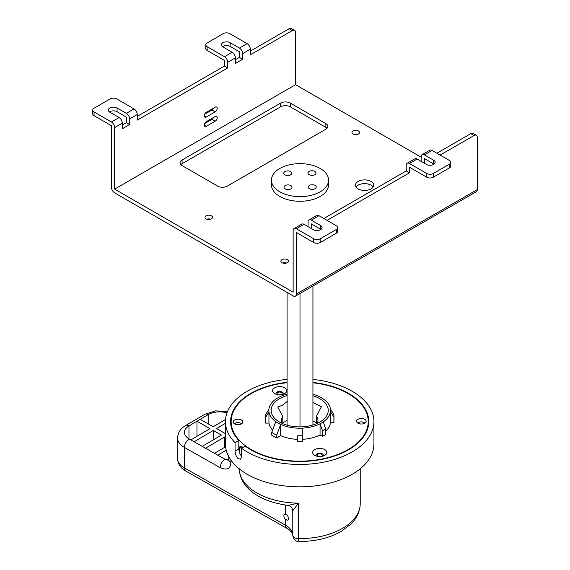 <?xml version="1.0" encoding="UTF-8"?>
<svg xmlns="http://www.w3.org/2000/svg" width="570" height="570" viewBox="0 0 570 570"><rect width="100%" height="100%" fill="white"/><g stroke="black" fill="none" stroke-linecap="round" stroke-linejoin="round"><path stroke-width="0.85" d="M320.39 191.677A28.557 16.487 0 0 0 328.562 180.134A28.557 16.487 0 0 0 310.807 164.873A28.557 16.487 0 0 0 279.621 168.592A28.557 16.487 0 0 0 271.448 180.134A28.557 16.487 0 0 0 289.204 195.396A28.557 16.487 0 0 0 320.39 191.677M314.854 174.684A3.997 2.309 180 0 1 310.486 175.204A3.997 2.309 180 0 1 308.007 173.073A3.997 2.309 180 0 1 309.147 171.456A3.997 2.309 180 0 1 313.514 170.936A3.997 2.309 180 0 1 316.001 173.073A3.997 2.309 180 0 1 314.854 174.684M290.864 188.812A3.997 2.309 180 0 1 286.496 189.333A3.997 2.309 180 0 1 284.01 187.195A3.997 2.309 180 0 1 285.157 185.578A3.997 2.309 180 0 1 289.517 185.058A3.997 2.309 180 0 1 292.004 187.195A3.997 2.309 180 0 1 290.864 188.812M290.629 174.819A3.997 2.309 180 0 1 286.261 175.339A3.997 2.309 180 0 1 283.774 173.209A3.997 2.309 180 0 1 284.922 171.591A3.997 2.309 180 0 1 289.282 171.071A3.997 2.309 180 0 1 291.769 173.209A3.997 2.309 180 0 1 290.629 174.819M315.089 188.677A3.997 2.309 180 0 1 310.721 189.197A3.997 2.309 180 0 1 308.242 187.06A3.997 2.309 180 0 1 309.382 185.442A3.997 2.309 180 0 1 313.749 184.922A3.997 2.309 180 0 1 316.236 187.06A3.997 2.309 180 0 1 315.089 188.677M328.562 180.134L328.562 184.794A28.557 16.487 180 0 1 320.39 196.337A28.557 16.487 180 0 1 289.204 200.056A28.557 16.487 180 0 1 271.448 184.794L271.448 180.134M327.059 220.369L409.438 172.81L406.211 170.943L406.211 165.35A4.567 2.636 -120 0 1 407.158 163.255A4.567 2.636 -120 0 1 409.438 163.483L426.809 173.508A4.567 2.636 0 0 0 433.264 173.508L449.416 164.181A4.567 2.636 0 0 0 450.756 162.322A4.567 2.636 0 0 0 449.416 160.455L432.053 150.43A4.567 2.636 60 0 0 429.773 150.202L422.099 154.634A4.567 2.636 -120 0 0 421.152 156.722L421.152 161.388M450.756 162.322L450.756 166.048A4.567 2.636 180 0 1 449.416 167.915L433.264 177.242A4.567 2.636 180 0 1 426.809 177.242L409.438 167.217L409.438 172.81M407.158 163.255L414.832 158.831A4.567 2.636 60 0 1 417.112 159.051L426.403 164.416A5.137 2.964 180 0 0 432.003 165.058A5.137 2.964 180 0 0 435.174 162.322A5.137 2.964 180 0 0 433.67 160.22L424.386 154.855A4.567 2.636 -120 0 0 422.099 154.634M424.386 163.248L424.386 158.588L433.67 163.953A5.137 2.964 0 0 1 434.034 164.181M440.133 155.09L474.055 135.51A4.567 2.636 120 0 1 476.335 135.282A4.567 2.636 120 0 1 477.282 137.37L477.282 189.596A4.567 2.636 60 0 1 476.335 191.691L295.424 296.136A4.567 2.636 -120 0 0 296.371 294.049L296.371 232.496L313.735 242.521A4.567 2.636 180 0 0 320.197 242.521L320.197 238.787L336.35 229.468A4.567 2.636 0 0 0 337.689 227.601A4.567 2.636 0 0 0 336.35 225.734L318.986 215.709A4.567 2.636 60 0 0 316.699 215.481L309.026 219.913A4.567 2.636 -120 0 0 308.078 222.001L308.078 226.668M311.313 228.534L311.313 223.868L320.596 229.233A5.137 2.964 0 0 1 320.96 229.468M476.335 135.282L473.107 133.416A4.567 2.636 -60 0 0 470.82 133.644L436.905 153.223M406.211 170.943L323.831 218.51M320.197 238.787A4.567 2.636 0 0 1 313.735 238.787L296.371 228.762A4.567 2.636 -120 0 0 294.084 228.542A4.567 2.636 -120 0 0 293.137 230.629L293.137 292.182L114.648 189.133L295.559 84.681L295.559 32.454A4.567 2.636 120 0 0 294.619 30.367A4.567 2.636 120 0 0 292.332 30.595L250.337 54.841L250.337 49.241A4.567 2.636 60 0 0 247.102 43.648L239.429 48.08L230.145 42.714A5.137 2.964 180 0 0 224.544 42.073A5.137 2.964 180 0 0 221.367 44.816A5.137 2.964 180 0 0 222.877 46.911L232.161 52.276A4.567 2.636 60 0 1 235.396 57.869L235.396 63.462L242.663 59.266L242.663 53.673A4.567 2.636 -120 0 0 239.429 48.08M421.152 157.192L295.559 84.681M211.406 215.802A3.769 2.173 180 0 1 212.51 217.341A3.769 2.173 180 0 1 211.406 218.88A3.769 2.173 180 0 1 206.076 218.88A3.769 2.173 180 0 1 204.972 217.341A3.769 2.173 180 0 1 207.295 215.332A3.769 2.173 180 0 1 211.406 215.802M358.395 130.936A3.769 2.173 180 0 1 359.499 132.475A3.769 2.173 180 0 1 358.395 134.014A3.769 2.173 180 0 1 353.065 134.014A3.769 2.173 180 0 1 351.961 132.475A3.769 2.173 180 0 1 354.291 130.466A3.769 2.173 180 0 1 358.395 130.936M287.323 259.635A3.769 2.173 180 0 1 288.427 261.174A3.769 2.173 180 0 1 287.323 262.713A3.769 2.173 180 0 1 281.993 262.713A3.769 2.173 180 0 1 280.889 261.174A3.769 2.173 180 0 1 283.219 259.165A3.769 2.173 180 0 1 287.323 259.635M371.077 181.438A9.134 5.273 180 0 1 373.756 185.172A9.134 5.273 180 0 1 371.077 188.898A9.134 5.273 180 0 1 358.152 188.898A9.134 5.273 180 0 1 355.481 185.172A9.134 5.273 180 0 1 361.123 180.291A9.134 5.273 180 0 1 371.077 181.438M227.316 186.098L325.848 129.212A6.854 3.954 180 0 0 327.857 126.412A6.854 3.954 180 0 0 325.848 123.619L290.315 103.099A6.854 3.954 180 0 0 280.618 103.099L182.087 159.985A6.854 3.954 180 0 0 180.084 162.785A6.854 3.954 180 0 0 182.087 165.585L217.626 186.098A6.854 3.954 180 0 0 227.316 186.098M327.045 128.279A6.854 3.954 0 0 0 325.848 127.345L290.315 106.832A6.854 3.954 0 0 0 280.618 106.832L182.087 163.718A6.854 3.954 0 0 0 180.889 164.652M295.424 296.136A4.567 2.636 -120 0 1 293.137 295.916L114.648 192.859A4.567 2.636 -120 0 1 111.421 187.266L111.421 125.713L94.057 115.689A4.567 2.636 180 0 1 92.718 113.822L92.718 110.096A4.567 2.636 0 0 0 94.057 111.962L111.421 121.987A4.567 2.636 -120 0 1 114.648 127.58L114.648 189.133M210.679 219.208A3.769 2.173 0 0 0 206.796 219.208M357.675 134.342A3.769 2.173 0 0 0 353.792 134.342M286.603 263.041A3.769 2.173 0 0 0 282.72 263.041M373.165 187.031A9.134 5.273 0 0 0 371.077 185.172A9.134 5.273 0 0 0 356.072 187.031M129.589 124.552L129.589 118.952A4.567 2.636 -120 0 0 126.362 113.359L117.071 107.994A5.137 2.964 180 0 0 111.471 107.352A5.137 2.964 180 0 0 108.3 110.096A5.137 2.964 180 0 0 109.803 112.19L119.094 117.555A4.567 2.636 60 0 1 122.322 123.149L122.322 128.749L129.589 124.552L126.362 122.685L126.362 117.085L117.071 111.727A5.137 2.964 0 0 0 109.44 111.962M129.589 118.952L137.263 114.527A4.567 2.636 60 0 0 134.036 108.927L116.672 98.902A4.567 2.636 0 0 0 110.21 98.902L94.057 108.229A4.567 2.636 0 0 0 92.718 110.096M137.263 114.527L137.263 120.12L227.722 67.894L227.722 62.301A4.567 2.636 -120 0 0 224.487 56.701L207.124 46.676A4.567 2.636 0 0 1 205.784 44.816A4.567 2.636 0 0 1 207.124 42.95L223.276 33.623A4.567 2.636 0 0 1 229.739 33.623L247.102 43.648M206.319 126.319L215.204 121.189A2.857 1.646 -60 0 0 217.07 118.674A2.857 1.646 -60 0 0 216.629 116.387A2.857 1.646 -60 0 0 215.204 116.529L206.319 121.659A2.857 1.646 -60 0 0 204.452 124.175A2.857 1.646 -60 0 0 204.887 126.462A2.857 1.646 -60 0 0 206.319 126.319L204.295 125.158M206.319 116.992L215.204 111.87A2.857 1.646 -60 0 0 217.07 109.347A2.857 1.646 -60 0 0 216.629 107.06A2.857 1.646 -60 0 0 215.204 107.203L206.319 112.333A2.857 1.646 -60 0 0 204.452 114.848A2.857 1.646 -60 0 0 204.887 117.135A2.857 1.646 -60 0 0 206.319 116.992L204.295 115.831M213.586 108.136A2.857 1.646 120 0 1 211.969 110.003L204.701 114.2M250.337 51.108L289.104 28.728A4.567 2.636 -60 0 1 291.384 28.5L294.619 30.367M222.514 46.676A5.137 2.964 0 0 1 230.145 46.448L239.429 51.806L239.429 57.406L235.396 59.736M205.784 44.816L205.784 48.543A4.567 2.636 180 0 0 207.124 50.409L224.487 60.434L224.487 66.027L137.263 116.387M126.362 122.685L122.322 125.015M204.701 123.526L211.969 119.329A2.857 1.646 120 0 0 213.586 117.463M242.663 59.266L239.429 57.406M224.487 66.027L227.722 67.894M294.084 228.542L301.758 224.11A4.567 2.636 60 0 1 304.045 224.338L313.329 229.696A5.137 2.964 180 0 0 318.929 230.344A5.137 2.964 180 0 0 322.107 227.601A5.137 2.964 180 0 0 320.596 225.499L311.313 220.141A4.567 2.636 -120 0 0 309.026 219.913M337.689 227.601L337.689 231.327A4.567 2.636 180 0 1 336.35 233.194L320.197 242.521M300.005 426.88L300.005 293.493M312.93 286.033L312.93 425.006M287.081 425.192L287.081 292.417M226.226 450.157L217.733 455.152L214.477 453.307L225.606 446.752M225.442 437.354L224.701 436.926L205.506 448.227L202.243 446.381L221.438 435.081L213.28 430.464L194.085 441.764L190.829 439.912L210.024 428.619L196.971 421.23L196.971 436.299M225.535 419.484L213.223 426.731L200.17 419.342L208.171 414.639A15.989 9.234 180 0 1 226.981 412.915M225.442 423.303L216.479 428.583L224.637 433.2L225.442 432.723M283.881 515.871A3.427 1.995 59.5 0 1 284.587 514.304A3.427 1.995 59.5 0 1 285.584 514.168C287.337 514.931 288.306 516.477 288.477 518.814L287.886 520.31L285.584 519.498A3.427 1.995 59.5 0 1 283.881 515.871M228.855 456.805L228.855 459.734A6.854 3.954 180 0 0 230.907 462.555C230.494 468.811 226.931 470.521 220.219 467.699A6.854 3.919 -60.5 0 1 225.022 459.278L217.733 455.152M288.035 505.376L298.352 503.16L292.773 510.798L292.773 535.266A5.714 3.299 180 0 0 292.773 535.301L292.773 510.813C291.804 506.388 291.334 506.737 288.057 505.383C262.129 501.985 240.063 489.609 239.151 468.219M190.829 439.912L189.197 438.993A15.989 9.234 180 0 1 184.402 432.402A15.989 9.234 180 0 1 188.976 425.94L200.17 419.342M360.226 468.782L360.226 503.659A60.534 34.948 180 0 1 298.352 538.6A5.714 3.299 180 0 1 292.773 535.301L293.229 537.674C295.267 540.652 297.162 541.928 298.922 541.5L298.352 538.6L298.352 503.16A60.534 34.948 180 0 1 257.298 493.171A60.534 34.948 180 0 1 239.158 468.789M214.477 453.307L205.506 448.227M202.243 446.381L194.085 441.764M213.28 430.464L213.28 439.883M224.701 447.286L224.701 436.926M228.855 459.705L225.022 459.278L228.784 460.396M231.392 418.302A69.105 39.893 0 0 0 230.629 422.99M312.93 382.434A69.105 39.893 180 0 1 368.79 421.586A69.105 39.893 180 0 1 349.025 449.523A69.105 39.893 180 0 1 245.2 446.125L241.573 448.262A74.243 42.864 0 0 0 352.695 451.604A74.243 42.864 0 0 0 373.927 421.586A74.243 42.864 0 0 0 312.93 379.413M241.83 456.456C239.92 454.347 238.916 451.818 238.816 448.861L235.061 451.077L235.061 442.683A74.243 42.864 0 0 1 225.442 421.586A74.243 42.864 0 0 1 246.682 391.576A74.243 42.864 0 0 1 287.081 379.349M287.081 382.363A69.105 39.893 180 0 0 250.351 393.649A69.105 39.893 180 0 0 230.586 421.586A69.105 39.893 180 0 0 238.816 440.468L238.816 448.861M234.562 423.859A3.769 2.173 180 0 1 235.325 423.204A3.769 2.173 180 0 1 241.466 423.859M373.927 421.586L373.927 443.973A74.243 42.864 180 0 1 352.695 473.984A74.243 42.864 180 0 1 271.612 483.652A74.243 42.864 180 0 1 225.442 443.973L225.442 421.586M241.573 448.262L241.573 456.655L240.554 459.178L238.153 458.622C236.201 456.549 235.168 454.034 235.061 451.077M238.816 440.468L235.061 442.683M368.747 422.99A69.105 39.893 0 0 0 367.985 418.302M357.91 423.168A3.769 2.173 180 0 1 358.673 422.52A3.769 2.173 180 0 1 364.814 423.168M318.359 456.47A2.515 1.454 180 0 1 317.226 455.259A2.515 1.454 180 0 1 317.946 454.24A2.515 1.454 180 0 1 320.689 453.912A2.515 1.454 180 0 1 322.25 455.259A2.515 1.454 180 0 1 321.537 456.271A2.515 1.454 180 0 1 321.124 456.47M278.253 394.725A2.515 1.454 180 0 1 277.12 393.514A2.515 1.454 180 0 1 277.839 392.495A2.515 1.454 180 0 1 280.59 392.167A2.515 1.454 180 0 1 282.15 393.514A2.515 1.454 180 0 1 281.43 394.526A2.515 1.454 180 0 1 281.017 394.725M287.365 401.387L282.563 405.149L277.768 407.037L282.791 416.378A18.276 10.552 180 0 0 281.416 420.396A18.276 10.552 180 0 0 282.179 423.417M312.93 395.787A28.557 16.487 180 0 1 322.67 420.176A28.557 16.487 180 0 1 320.076 421.943A28.557 16.487 180 0 1 276.699 420.176A28.557 16.487 180 0 1 279.3 398.85A28.557 16.487 180 0 1 287.081 395.601M320.967 421.394L319.92 422.035M312.93 402.441L321.373 406.795L316.443 416.185A18.276 10.552 180 0 1 317.96 420.396A18.276 10.552 180 0 1 317.198 423.417M282.791 422.947L287.081 420.425M278.93 421.722L278.36 421.358M282.791 423.688L282.791 416.378M312.93 420.881L316.443 422.869M316.443 416.185L316.443 423.745M316.35 456.05A3.655 2.109 180 0 1 316.086 455.259A3.655 2.109 180 0 1 317.134 453.777A3.655 2.109 180 0 1 321.124 453.307A3.655 2.109 180 0 1 323.397 455.259A3.655 2.109 180 0 1 323.126 456.05M314.683 449.595A7.082 4.09 180 0 1 324.701 449.545A7.082 4.09 180 0 1 324.793 455.323A7.082 4.09 180 0 1 324.75 455.352A7.082 4.09 180 0 1 314.733 455.352A7.082 4.09 180 0 1 314.683 449.595M287.081 382.698A68.528 39.565 0 0 0 250.764 393.884A68.528 39.565 0 0 0 231.156 421.586A68.528 39.565 0 0 0 273.771 458.216A68.528 39.565 0 0 0 348.612 449.295A68.528 39.565 0 0 0 368.22 421.586A68.528 39.565 0 0 0 312.93 382.769M357.939 419.306A4.795 2.772 180 0 1 363.176 418.679A4.795 2.772 180 0 1 366.161 421.244A4.795 2.772 180 0 1 364.786 423.182A4.795 2.772 180 0 1 359.549 423.809A4.795 2.772 180 0 1 356.564 421.244A4.795 2.772 180 0 1 357.939 419.306M234.591 419.99A4.795 2.772 180 0 1 239.828 419.37A4.795 2.772 180 0 1 242.813 421.935A4.795 2.772 180 0 1 241.438 423.873A4.795 2.772 180 0 1 236.201 424.5A4.795 2.772 180 0 1 233.215 421.935A4.795 2.772 180 0 1 234.591 419.99M274.583 387.849A7.082 4.09 180 0 1 284.594 387.799A7.082 4.09 180 0 1 284.694 393.578A7.082 4.09 180 0 1 284.644 393.606A7.082 4.09 180 0 1 274.626 393.606A7.082 4.09 180 0 1 274.583 387.849M272.617 430.115A30.837 17.805 180 0 1 268.954 423.075L265.52 423.097A34.264 19.786 180 0 1 265.421 421.586L265.421 415.993A34.264 19.786 0 0 0 265.52 417.504L268.954 411.889A30.837 17.805 0 0 0 275.78 421.643A30.837 17.805 0 0 0 280.675 424.415A30.837 17.805 0 0 0 297.704 428.163A30.837 17.805 0 0 0 302.271 428.141A30.837 17.805 0 0 0 320.048 423.774A30.837 17.805 0 0 0 321.708 422.862A30.837 17.805 0 0 0 323.247 421.886A30.837 17.805 0 0 0 330.465 411.54A30.837 17.805 0 0 0 330.422 408.904A30.837 17.805 0 0 0 322.855 398.644A30.837 17.805 0 0 0 319.592 396.798A30.837 17.805 0 0 0 312.93 394.319M276.657 437.974A36.551 21.104 180 0 1 271.762 435.202L271.762 432.402A36.551 21.104 0 0 0 276.657 435.174L280.675 424.415L280.675 435.608L276.657 437.974L276.657 435.174M297.704 439.356L297.732 435.744A34.264 19.786 0 0 0 302.307 435.715L302.307 441.315A34.264 19.786 180 0 1 297.732 441.337L297.704 439.356A30.837 17.805 180 0 1 280.675 435.608M320.048 434.96L320.048 423.774L322.499 430.756A34.264 19.786 0 0 0 324.152 429.844A34.264 19.786 0 0 0 325.698 428.875L325.698 434.468A34.264 19.786 180 0 1 324.152 435.437A34.264 19.786 180 0 1 322.499 436.349L320.048 434.96A30.837 17.805 180 0 1 302.307 439.328M330.465 422.733L330.465 411.54L333.899 417.119A34.264 19.786 0 0 0 333.956 415.993L333.956 421.586A34.264 19.786 180 0 1 333.899 422.712L330.465 422.733A30.837 17.805 180 0 1 325.698 431.155M287.081 394.148A30.837 17.805 0 0 0 279.329 397.019A30.837 17.805 0 0 0 277.668 397.931A30.837 17.805 0 0 0 276.129 398.907A30.837 17.805 0 0 0 268.912 409.253L265.478 414.867A34.264 19.786 0 0 0 265.421 415.993M268.912 409.253A30.837 17.805 0 0 0 268.954 411.889L268.954 423.075M322.499 430.756L322.499 436.349M325.698 428.875L323.247 421.893M333.899 417.119L333.899 422.712M333.956 415.993A34.264 19.786 0 0 0 333.856 414.483L330.422 408.904M302.307 435.715L302.271 428.141M297.732 435.744L297.732 441.337M275.78 421.643L271.762 432.402M265.52 423.097L265.52 417.504M239.236 451.739L239.236 448.618L240.063 446.21L242.856 447.507M276.251 394.305A3.655 2.109 180 0 1 275.98 393.514A3.655 2.109 180 0 1 277.027 392.039A3.655 2.109 180 0 1 281.017 391.561A3.655 2.109 180 0 1 283.29 393.514A3.655 2.109 180 0 1 283.026 394.305M449.416 164.181L449.416 167.915M433.264 177.242L433.264 173.508M409.438 163.483L417.112 159.051M424.386 154.855L432.053 150.43M477.282 189.596L296.371 294.049M470.82 133.644L474.055 135.51M182.087 163.718L182.087 159.985M280.618 103.099L280.618 106.832M290.315 106.832L290.315 103.099M325.848 123.619L325.848 127.345M94.057 115.689L94.057 111.962M313.735 238.787L313.735 242.521M134.036 108.927L126.362 113.359M119.094 117.555L111.421 121.987M114.648 127.58L122.322 123.149M227.722 62.301L235.396 57.869M242.663 53.673L250.337 49.241M211.969 110.003L215.204 111.87M211.969 119.329L215.204 121.189M289.104 28.728L292.332 30.595M230.145 46.448L230.145 42.714M232.161 52.276L224.487 56.701M207.124 50.409L207.124 46.676M117.071 111.727L117.071 107.994M296.371 228.762L304.045 224.338M311.313 220.141L318.986 215.709M336.35 229.468L336.35 233.194M320.596 225.499L320.596 229.233M426.809 173.508L426.809 177.242M433.67 160.22L433.67 163.953M230.907 462.555L230.907 460.104M238.759 468.462L239.179 469.331M285.584 505.056L285.584 514.168M285.584 519.498L285.584 525.226L184.395 467.927L184.395 447.414L220.219 467.699M188.976 438.864L188.976 425.94A6.854 3.997 -120.5 0 0 185.499 425.626L204.694 414.326A6.854 3.997 59.5 0 1 208.171 414.639L208.171 423.873M292.773 534.945A23.983 13.851 0 0 0 285.584 525.226A6.854 3.919 119.5 0 0 287.002 528.361L185.82 471.069A6.854 3.919 -60.5 0 1 184.395 467.927A22.843 13.188 180 0 1 177.548 458.515L177.548 437.995A22.843 13.188 0 0 0 184.395 447.414A6.854 3.919 -60.5 0 1 189.197 438.993M239.236 448.618L242.207 446.866M204.694 414.326L215.574 410.849L227.508 411.554M185.82 471.069C180.597 468.12 177.84 463.937 177.548 458.515M360.226 503.659C359.962 513.413 355.039 520.082 351.113 523.908L341.53 531.24C329.481 538.094 315.281 541.514 298.922 541.5M292.773 535.116L292.139 532.964C290.493 530.734 288.783 529.195 287.002 528.361M185.499 425.626C180.612 428.362 177.961 432.488 177.548 437.995M228.855 459.734L228.827 460.339M231.156 425.32L231.156 421.586M368.22 425.32L368.22 421.586"/></g></svg>
